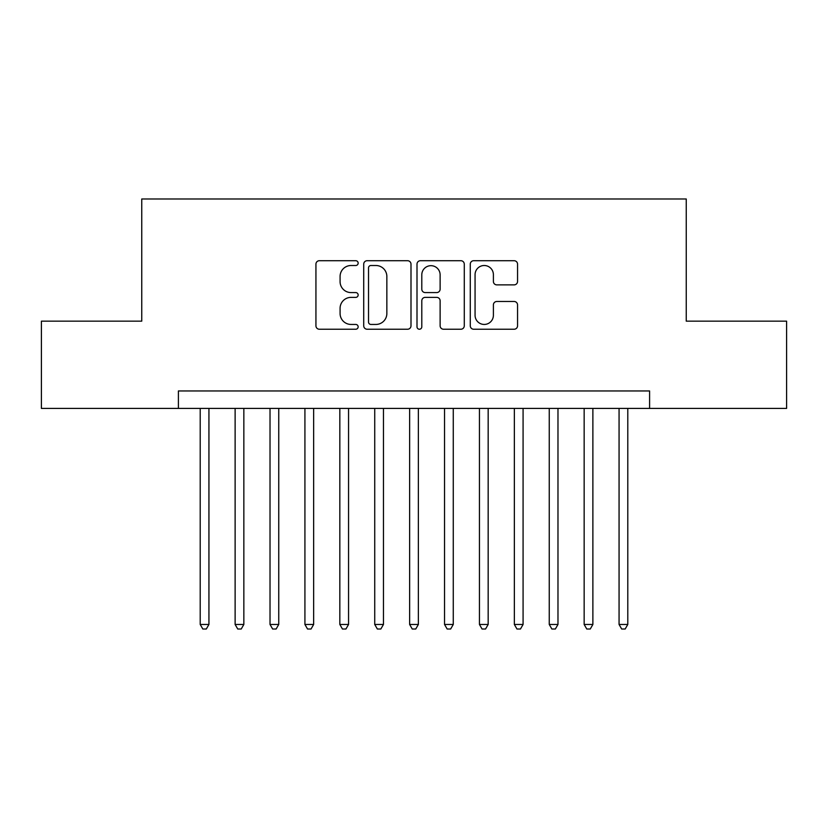 <?xml version="1.0" encoding="UTF-8"?>
<svg xmlns="http://www.w3.org/2000/svg" width="828" height="828" viewBox="0 0 828 828"><rect width="100%" height="100%" fill="white"/><g stroke="black" fill="none" stroke-linecap="round" stroke-linejoin="round"><path stroke-width="1.24" d="M358.151 263.118A2.401 2.401 0 0 0 355.761 260.716L319.36 260.716A3.426 3.426 0 0 0 315.934 264.142L315.934 325.808A3.426 3.426 0 0 0 319.36 329.233L355.761 329.233A2.401 2.401 0 0 0 358.151 326.843A2.401 2.401 0 0 0 355.761 324.441L351.051 324.441A10.961 10.961 0 0 1 340.08 313.481L340.08 308.337A10.961 10.961 0 0 1 351.051 297.376L355.761 297.376A2.401 2.401 0 0 0 358.151 294.975A2.401 2.401 0 0 0 355.761 292.584L351.051 292.584A10.961 10.961 0 0 1 340.08 281.613L340.08 276.48A10.961 10.961 0 0 1 351.051 265.509L355.761 265.509A2.401 2.401 0 0 0 358.151 263.118M514.126 284.873A3.426 3.426 0 0 0 517.552 281.448L517.552 264.142A3.426 3.426 0 0 0 514.126 260.716L473.699 260.716A3.426 3.426 0 0 0 470.273 264.142L470.273 325.808A3.426 3.426 0 0 0 473.699 329.233L514.126 329.233A3.426 3.426 0 0 0 517.552 325.808L517.552 304.911A3.426 3.426 0 0 0 514.126 301.485L496.821 301.485A3.426 3.426 0 0 0 493.395 304.911L493.395 315.282A9.16 9.16 0 0 1 484.235 324.441A9.16 9.16 0 0 1 475.065 315.282L475.065 274.679A9.16 9.16 0 0 1 484.235 265.509A9.16 9.16 0 0 1 493.395 274.679L493.395 281.448A3.426 3.426 0 0 0 496.821 284.873L514.126 284.873M178.403 408.411L41.4 408.411L41.4 321.161L141.754 321.161L141.754 198.989L686.246 198.989L686.246 321.161L786.6 321.161L786.6 408.411L649.597 408.411L649.597 390.961L178.403 390.961L178.403 408.411L649.597 408.411M410.998 264.142A3.426 3.426 0 0 0 407.573 260.716L367.146 260.716A3.426 3.426 0 0 0 363.72 264.142L363.72 325.808A3.426 3.426 0 0 0 367.146 329.233L407.573 329.233A3.426 3.426 0 0 0 410.998 325.808L410.998 264.142M420.427 260.716L460.854 260.716A3.426 3.426 0 0 1 464.28 264.142L464.28 325.808A3.426 3.426 0 0 1 460.854 329.233L443.549 329.233A3.426 3.426 0 0 1 440.123 325.808L440.123 300.802A3.426 3.426 0 0 0 436.698 297.376L425.219 297.376A3.426 3.426 0 0 0 421.794 300.802L421.794 326.843A2.401 2.401 0 0 1 419.392 329.233A2.401 2.401 0 0 1 417.001 326.843L417.001 264.142A3.426 3.426 0 0 1 420.427 260.716M370.913 265.509A2.401 2.401 0 0 0 368.522 267.91L368.522 322.04A2.401 2.401 0 0 0 370.913 324.441L375.881 324.441A10.961 10.961 0 0 0 386.852 313.481L386.852 276.48A10.961 10.961 0 0 0 375.881 265.509L370.913 265.509M440.123 274.844A9.16 9.16 0 0 0 430.964 265.684A9.16 9.16 0 0 0 421.794 274.844L421.794 289.148A3.426 3.426 0 0 0 425.219 292.584L436.698 292.584A3.426 3.426 0 0 0 440.123 289.148L440.123 274.844M200.21 408.411L200.21 624.467L208.935 624.467L208.935 408.411M208.935 624.467L206.317 629.011L202.829 629.011L200.21 624.467M235.121 408.411L235.121 624.467L243.846 624.467L243.846 408.411M243.846 624.467L241.227 629.011L237.739 629.011L235.121 624.467M270.021 408.411L270.021 624.467L278.746 624.467L278.746 408.411M278.746 624.467L276.128 629.011L272.64 629.011L270.021 624.467M304.921 408.411L304.921 624.467L313.646 624.467L313.646 408.411M313.646 624.467L311.038 629.011L307.54 629.011L304.921 624.467M339.832 408.411L339.832 624.467L348.557 624.467L348.557 408.411M348.557 624.467L345.938 629.011L342.45 629.011L339.832 624.467M374.732 408.411L374.732 624.467L383.457 624.467L383.457 408.411M383.457 624.467L380.839 629.011L377.351 629.011L374.732 624.467M409.632 408.411L409.632 624.467L418.368 624.467L418.368 408.411M418.368 624.467L415.749 629.011L412.251 629.011L409.632 624.467M444.543 408.411L444.543 624.467L453.268 624.467L453.268 408.411M453.268 624.467L450.649 629.011L447.161 629.011L444.543 624.467M479.443 408.411L479.443 624.467L488.168 624.467L488.168 408.411M488.168 624.467L485.55 629.011L482.062 629.011L479.443 624.467M514.354 408.411L514.354 624.467L523.079 624.467L523.079 408.411M523.079 624.467L520.46 629.011L516.962 629.011L514.354 624.467M549.254 408.411L549.254 624.467L557.979 624.467L557.979 408.411M557.979 624.467L555.36 629.011L551.872 629.011L549.254 624.467M584.154 408.411L584.154 624.467L592.879 624.467L592.879 408.411M592.879 624.467L590.26 629.011L586.773 629.011L584.154 624.467M619.065 408.411L619.065 624.467L627.79 624.467L627.79 408.411M627.79 624.467L625.171 629.011L621.683 629.011L619.065 624.467"/></g></svg>
